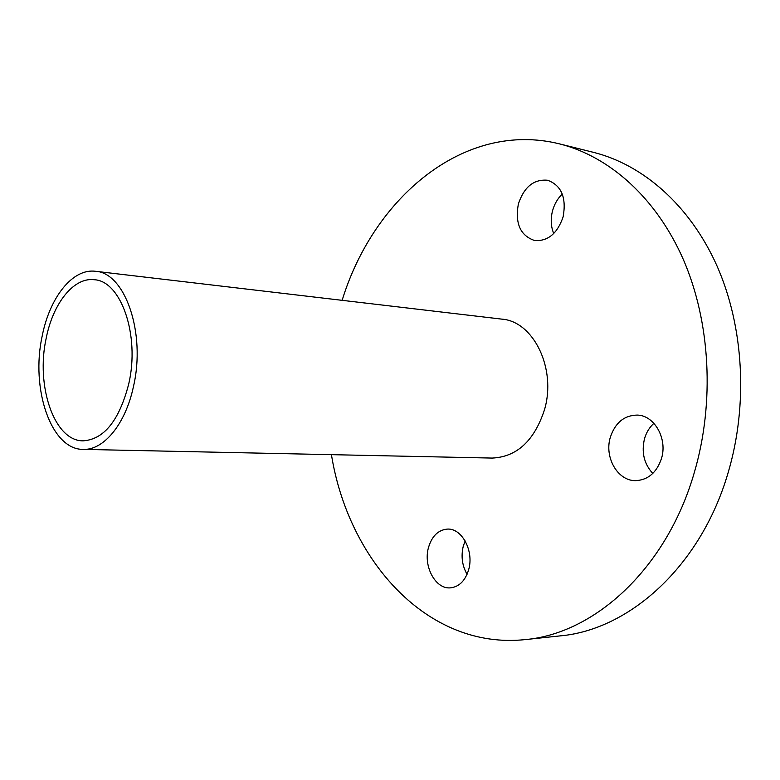 <?xml version="1.0" encoding="UTF-8"?>
<svg xmlns="http://www.w3.org/2000/svg" width="780" height="780" viewBox="0 0 780 780"><rect width="100%" height="100%" fill="white"/><g stroke="black" fill="none" stroke-linecap="round" stroke-linejoin="round"><path stroke-width="1.17" d="M563.131 216.84C566.592 197.574 561.425 185.377 547.618 180.248C533.812 179.02 524.053 186.947 518.349 204.028C514.917 223.519 520.358 235.697 534.661 240.542C547.911 241.42 557.398 233.522 563.131 216.84M562.292 194.035C557.632 198.5 554.385 204.107 552.523 210.863C550.475 218.995 550.875 226.551 553.732 233.551M468.663 569.683C474.22 550.972 461.799 527.914 447.281 529.103C438.175 529.971 431.915 536.104 428.503 547.492C423.043 566.143 435.494 589.495 450.538 587.847C459.225 586.784 465.27 580.73 468.663 569.683M465.153 540.93L463.281 546.146C460.882 556.198 462.14 565.588 467.054 574.324M661.44 458.659C667.768 438.76 654.44 415.301 637.231 415.077C624.156 415.35 615.196 422.75 610.331 437.287C604.091 457.285 617.721 481.133 635.729 480.646C648.063 479.963 656.633 472.631 661.44 458.659M653.903 423.306C649.486 427.303 646.367 432.403 644.543 438.613C641.267 452.195 644.017 463.808 652.782 473.45M46.215 338.12C53.05 303.293 73.71 277.036 94.273 279.727C120.988 280.829 140.117 335.341 128.749 383.877C119.262 420.469 104.042 439.452 83.099 440.846C54.181 441.129 35.578 385.817 46.215 338.12M133.468 386.5C125.522 424.223 103.633 450.421 83.148 449.387C51.032 449.777 30.498 388.567 42.217 335.897C49.754 297.375 72.628 268.203 95.492 271.284C124.917 272.581 146.084 332.816 133.468 386.5M95.492 271.284L501.852 319.137C533.403 321.282 556.696 368.511 544.489 409.753C534.271 440.827 516.847 456.934 492.219 458.075L83.148 449.387M342.137 300.329C373.386 198.169 464.051 120.139 559.514 143.881C609.112 156.283 656.224 197.535 683.426 259.721C710.385 321.965 714.87 402.451 694.346 472.417C666.637 568.805 594.37 633.692 525.145 639.61C427.313 649.945 348.28 560.157 331.432 454.652M559.514 143.881L593.502 152.353C642.964 164.726 689.851 205.179 716.947 265.814C743.798 326.518 748.342 404.791 728.072 472.865C700.713 566.621 629.021 629.957 559.972 635.905L525.145 639.61"/></g></svg>

